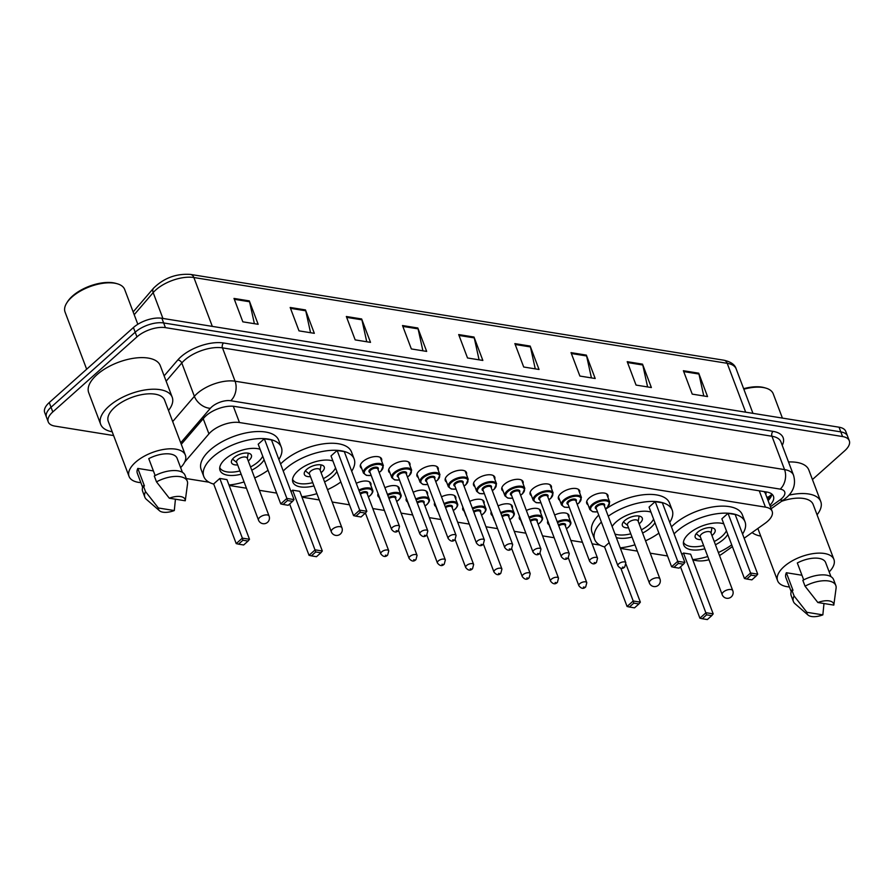 <?xml version="1.0" encoding="UTF-8"?>
<svg xmlns="http://www.w3.org/2000/svg" width="894" height="894" viewBox="0 0 894 894"><rect width="100%" height="100%" fill="white"/><g stroke="black" fill="none" stroke-linecap="round" stroke-linejoin="round"><path stroke-width="1.34" d="M549.005 524.733A11.331 5.319 -20.7 0 1 547.687 523.258A11.331 5.319 -20.7 0 1 547.81 520.945M520.71 520.185A11.331 5.319 -20.7 0 1 519.392 518.71A11.331 5.319 -20.7 0 1 519.526 516.397M492.415 515.637A11.331 5.319 -20.7 0 1 491.108 514.151A11.331 5.319 -20.7 0 1 491.231 511.849M464.131 511.089A11.331 5.319 -20.7 0 1 462.813 509.602A11.331 5.319 -20.7 0 1 462.936 507.289M435.836 506.54A11.331 5.319 -20.7 0 1 434.518 505.054A11.331 5.319 -20.7 0 1 434.652 502.741M407.552 501.981A11.331 5.319 -20.7 0 1 406.234 500.506A11.331 5.319 -20.7 0 1 406.357 498.193M379.257 497.433A11.331 5.319 -20.7 0 1 377.938 495.958A11.331 5.319 -20.7 0 1 378.061 493.644M559.756 500.26A11.331 5.319 -20.7 0 1 558.437 498.785A11.331 5.319 -20.7 0 1 560.873 493.466A11.331 5.319 -20.7 0 1 571.881 488.56A11.331 5.319 -20.7 0 1 579.636 490.772A11.331 5.319 -20.7 0 1 579.636 492.75M531.461 495.712A11.331 5.319 -20.7 0 1 530.142 494.237A11.331 5.319 -20.7 0 1 532.578 488.917A11.331 5.319 -20.7 0 1 543.586 484.012A11.331 5.319 -20.7 0 1 551.352 486.224A11.331 5.319 -20.7 0 1 551.341 488.202M503.177 491.164A11.331 5.319 -20.7 0 1 501.858 489.677A11.331 5.319 -20.7 0 1 504.283 484.358A11.331 5.319 -20.7 0 1 515.302 479.463A11.331 5.319 -20.7 0 1 523.057 481.665A11.331 5.319 -20.7 0 1 523.046 483.654M474.882 486.615A11.331 5.319 -20.7 0 1 473.563 485.129A11.331 5.319 -20.7 0 1 475.999 479.81A11.331 5.319 -20.7 0 1 487.006 474.915A11.331 5.319 -20.7 0 1 494.773 477.117A11.331 5.319 -20.7 0 1 494.762 479.106M588.04 504.819A11.331 5.319 -20.7 0 1 586.732 503.333A11.331 5.319 -20.7 0 1 589.157 498.014A11.331 5.319 -20.7 0 1 600.165 493.119A11.331 5.319 -20.7 0 1 607.931 495.321A11.331 5.319 -20.7 0 1 607.92 497.31M446.587 482.067A11.331 5.319 -20.7 0 1 445.268 480.581A11.331 5.319 -20.7 0 1 447.704 475.262A11.331 5.319 -20.7 0 1 458.711 470.367A11.331 5.319 -20.7 0 1 466.478 472.568A11.331 5.319 -20.7 0 1 466.467 474.546M418.303 477.508A11.331 5.319 -20.7 0 1 416.984 476.033A11.331 5.319 -20.7 0 1 419.409 470.713A11.331 5.319 -20.7 0 1 430.427 465.808A11.331 5.319 -20.7 0 1 438.183 468.02A11.331 5.319 -20.7 0 1 438.183 469.998M390.007 472.96A11.331 5.319 -20.7 0 1 388.689 471.484A11.331 5.319 -20.7 0 1 391.125 466.154A11.331 5.319 -20.7 0 1 402.132 461.259A11.331 5.319 -20.7 0 1 409.899 463.472A11.331 5.319 -20.7 0 1 409.888 465.45M361.712 468.411A11.331 5.319 -20.7 0 1 360.394 466.925A11.331 5.319 -20.7 0 1 362.83 461.606A11.331 5.319 -20.7 0 1 373.837 456.711A11.331 5.319 -20.7 0 1 381.604 458.913A11.331 5.319 -20.7 0 1 381.593 460.902M744.143 538.233L765.085 523.314A21.255 9.979 159.3 0 0 767.6 521.314A21.255 9.979 159.3 0 0 772.159 511.346A21.255 9.979 159.3 0 0 765.432 507.133L239.458 422.527A21.255 9.979 159.3 0 0 208.939 433.858L184.667 462.109M763.845 491.555A21.255 9.979 -20.7 0 1 765.521 493.79L772.159 511.346M719.502 555.52A21.255 9.979 159.3 0 0 722.81 553.42L732.387 546.603M692.839 560.035L696.862 560.683A21.255 9.979 159.3 0 0 708.987 559.745M186.276 478.558L209.028 482.212M229.155 485.453L246.465 488.236M259.361 490.314L276.659 493.097M301.982 497.165L319.281 499.947M332.177 502.026L349.487 504.808M372.787 508.552L384.409 510.429M401.082 513.111L412.704 514.978M429.377 517.66L440.988 519.526M457.661 522.208L469.283 524.074M485.956 526.756L497.567 528.633M514.24 531.315L525.862 533.182M542.535 535.864L554.157 537.73M570.83 540.412L582.441 542.278M592.119 543.831L599.896 545.083M620.414 548.391L637.321 551.106M650.229 553.185L667.527 555.967M554.66 515.011A11.331 5.319 -20.7 0 1 568.886 515.246A11.331 5.319 -20.7 0 1 568.886 517.224M526.365 510.463A11.331 5.319 -20.7 0 1 540.602 510.697A11.331 5.319 -20.7 0 1 540.591 512.675M498.081 505.915A11.331 5.319 -20.7 0 1 512.307 506.138A11.331 5.319 -20.7 0 1 512.296 508.127M469.786 501.366A11.331 5.319 -20.7 0 1 484.012 501.59A11.331 5.319 -20.7 0 1 484.012 503.579M441.491 496.807A11.331 5.319 -20.7 0 1 455.728 497.042A11.331 5.319 -20.7 0 1 455.716 499.02M413.207 492.259A11.331 5.319 -20.7 0 1 427.433 492.493A11.331 5.319 -20.7 0 1 427.421 494.471M384.912 487.711A11.331 5.319 -20.7 0 1 399.149 487.945A11.331 5.319 -20.7 0 1 399.137 489.923M356.281 483.319A11.331 5.319 -20.7 0 1 370.854 483.386A11.331 5.319 -20.7 0 1 370.842 485.375M769.868 505.278A21.255 9.979 159.3 0 0 773.433 496.226A21.255 9.979 159.3 0 0 766.706 492.013L234.597 406.424A21.255 9.979 159.3 0 0 204.067 417.755L181.281 444.284M771.913 494.125A21.255 9.979 -20.7 0 1 768.091 500.595M113.616 435.557L54.97 426.114A21.255 9.979 -20.7 0 1 48.242 421.901A21.255 9.979 -20.7 0 1 52.802 411.933L136.95 336.893A21.255 9.979 -20.7 0 1 165.424 327.64L842.573 436.551A21.255 9.979 -20.7 0 1 849.3 440.764A21.255 9.979 -20.7 0 1 844.741 450.744L812.445 479.542M48.242 421.901L44.7 412.547A21.255 9.979 -20.7 0 1 49.259 402.568L133.418 327.539A21.255 9.979 -20.7 0 1 161.881 318.275L839.03 427.198L840.807 431.88A21.255 9.979 -20.7 0 1 847.534 436.093A21.255 9.979 -20.7 0 0 840.807 431.88L163.658 322.957L840.807 431.88L842.573 436.551M133.418 327.539L135.184 332.21A21.255 9.979 -20.7 0 1 163.658 322.957A21.255 9.979 -20.7 0 0 135.184 332.21L51.025 407.251L135.184 332.21L136.95 336.893M46.466 417.23A21.255 9.979 -20.7 0 1 51.025 407.251A21.255 9.979 -20.7 0 0 46.466 417.23M233.993 298.428L242.833 321.829L258.154 324.298L249.314 300.898L233.993 298.428M254.388 323.695L249.571 301.759A5.666 3.867 -80.9 0 0 249.314 300.898M290.17 307.469L299.009 330.869L314.33 333.328L305.491 309.927L290.17 307.469M310.564 332.724L305.737 310.788A5.666 3.867 -80.9 0 0 305.491 309.927M346.336 316.498L355.186 339.899L370.507 342.368L361.657 318.968L346.336 316.498M366.741 341.765L361.914 319.828A5.666 3.867 -80.9 0 0 361.657 318.968M402.512 325.539L411.352 348.939L426.673 351.409L417.833 327.997L402.512 325.539M422.907 350.794L418.09 328.858A5.666 3.867 -80.9 0 0 417.833 327.997M683.385 370.719L692.224 394.12L707.545 396.578L698.706 373.178L683.385 370.719M703.779 395.975L698.952 374.038A5.666 3.867 -80.9 0 0 698.706 373.178M627.208 361.679L636.047 385.079L651.368 387.549L642.529 364.149L627.208 361.679M647.602 386.946L642.786 365.009A5.666 3.867 -80.9 0 0 642.529 364.149M571.031 352.638L579.882 376.05L595.192 378.508L586.352 355.108L571.031 352.638M591.426 377.905L586.609 355.968A5.666 3.867 -80.9 0 0 586.352 355.108M514.866 343.609L523.705 367.009L539.026 369.479L530.176 346.067L514.866 343.609M535.26 368.864L530.433 346.928A5.666 3.867 -80.9 0 0 530.176 346.067M458.689 334.568L467.528 357.98L482.849 360.438L474.01 337.038L458.689 334.568M479.083 359.835L474.256 337.898A5.666 3.867 -80.9 0 0 474.01 337.038M839.03 427.198A21.255 9.979 -20.7 0 1 845.758 431.411L849.3 440.764M743.64 388.689A30.463 14.304 -20.7 0 1 764.426 387.694L765.856 388.108A31.871 14.963 -20.7 0 1 773.232 393.829L782.406 418.09M743.842 389.225A31.871 14.963 -20.7 0 1 765.856 388.108M788.955 495.164A38.252 17.958 -20.7 0 1 820.759 501.568A38.252 17.958 -20.7 0 1 817.06 514.81M788.519 461.974A38.252 17.958 -20.7 0 1 808.824 469.976L820.759 501.568M789.424 586.967A30.105 14.136 -20.7 0 1 777.601 580.731A30.105 14.136 -20.7 0 1 784.06 566.595A30.105 14.136 -20.7 0 1 813.305 553.587A30.105 14.136 -20.7 0 1 833.923 559.443A30.105 14.136 -20.7 0 1 829.185 571.937M781.624 501.277A30.105 14.136 -20.7 0 1 813.149 504.451L833.923 559.443M808.087 615.083A14.17 6.649 -20.7 0 1 806.902 612.301L822.849 614.871A14.17 6.649 -20.7 0 1 808.087 615.083L794.978 603.707A22.663 10.639 -20.7 0 1 793.403 601.506A22.663 10.639 -20.7 0 1 794.084 595.952L791.872 590.107L792.989 590.286L786.362 572.73L801.952 575.244M791.212 591.683L785.882 577.602A21.255 9.979 -20.7 0 1 786.362 572.73M823.989 603.517L822.849 614.871M806.902 612.301L794.084 595.952M793.403 601.506L791.19 595.65A22.663 10.639 -20.7 0 1 791.872 590.107M803.706 579.871L797.314 562.963A21.255 9.979 -20.7 0 1 825.643 562.572L830.962 576.664M760.738 536.098A38.252 17.958 -20.7 0 1 752.122 532.545M817.865 602.534A14.17 6.649 -20.7 0 1 833.811 605.104L817.865 602.534L805.047 586.185A22.663 10.639 -20.7 0 1 835.812 585.481A22.663 10.639 -20.7 0 1 836.091 588.163L833.811 605.104M805.047 586.185L802.834 580.34A22.663 10.639 -20.7 0 1 833.599 579.625L835.812 585.481M674.098 533.874A41.437 19.456 -20.7 0 1 676.378 531.695A41.437 19.456 -20.7 0 1 716.642 513.782A41.437 19.456 -20.7 0 1 745.026 521.85A41.437 19.456 -20.7 0 1 742.556 534.053M671.45 526.845A41.437 19.456 -20.7 0 1 673.73 524.677A41.437 19.456 -20.7 0 1 713.982 506.764A41.437 19.456 -20.7 0 1 742.366 514.832L745.026 521.85M727.772 534.4A24.082 11.309 -20.7 0 1 723.626 539.294A24.082 11.309 -20.7 0 1 715.446 544.77M704.841 548.782A24.082 11.309 -20.7 0 1 683.731 545.016A24.082 11.309 -20.7 0 1 688.894 533.707A24.082 11.309 -20.7 0 1 723.782 523.839M728.018 513.335L721.883 518.811L744.434 578.485L750.569 573.009L728.018 513.335L735.17 514.486L757.721 574.16L756.257 575.948L751.15 575.133L746.769 579.033L751.876 579.86L756.257 575.948M731.717 544.848A41.437 19.456 -20.7 0 1 718.374 552.526M707.769 556.526A41.437 19.456 -20.7 0 1 692.682 559.599M702.237 618.737L707.344 619.564L711.725 615.653L706.618 614.837L702.237 618.737L699.901 618.19L706.036 612.714L713.188 613.865L690.637 554.191L683.485 553.04L681.876 554.47M751.15 575.133L750.569 573.009L757.721 574.16M706.618 614.837L683.485 553.04M699.901 618.19L680.502 566.852M713.188 613.865L711.725 615.653M746.769 579.033L744.434 578.485M726.42 530.824A23.378 10.974 -20.7 0 1 722.006 536.288A23.378 10.974 -20.7 0 1 714.217 541.529M711.948 535.517A10.627 4.984 159.3 0 0 712.809 534.802A10.627 4.984 159.3 0 0 715.088 529.818A10.627 4.984 159.3 0 0 707.813 527.751A10.627 4.984 159.3 0 0 697.488 532.343A10.627 4.984 159.3 0 0 695.208 537.328A10.627 4.984 159.3 0 0 701.343 539.529M703.612 545.541A23.378 10.974 -20.7 0 1 683.429 542.189M732.778 590.666L710.898 532.735A5.666 2.66 159.3 0 0 707.009 531.639A5.666 2.66 159.3 0 0 701.511 534.087A5.666 2.66 159.3 0 0 700.293 536.746L722.184 594.666A5.666 5.666 0 0 0 726.576 598.265A5.666 5.666 0 0 0 732.778 590.666A5.666 2.66 159.3 0 0 730.99 589.537A5.666 2.66 159.3 0 0 723.391 592.007A5.666 2.66 159.3 0 0 722.184 594.666M86.662 369.222L65.05 312.04A31.871 14.963 -20.7 0 1 66.804 302.876L67.609 301.613A30.463 14.304 -20.7 0 1 72.47 296.07A30.463 14.304 -20.7 0 1 115.874 283.376L117.315 283.789A31.871 14.963 -20.7 0 1 124.691 289.511L137.821 324.276M66.804 302.876A31.871 14.963 -20.7 0 1 71.889 297.076A31.871 14.963 -20.7 0 1 117.315 283.789M112.186 431.78A38.252 17.958 -20.7 0 1 100.653 424.292A38.252 17.958 -20.7 0 1 108.856 406.334A38.252 17.958 -20.7 0 1 146.013 389.806A38.252 17.958 -20.7 0 1 172.218 397.249A38.252 17.958 -20.7 0 1 168.508 410.491M100.653 424.292L88.707 392.701A38.252 17.958 -20.7 0 1 96.921 374.742A38.252 17.958 -20.7 0 1 134.078 358.203A38.252 17.958 -20.7 0 1 160.272 365.657L172.218 397.249M140.872 482.648A30.105 14.136 -20.7 0 1 129.049 476.413A30.105 14.136 -20.7 0 1 135.508 462.276A30.105 14.136 -20.7 0 1 164.753 449.269A30.105 14.136 -20.7 0 1 185.371 455.124A30.105 14.136 -20.7 0 1 180.633 467.618M129.049 476.413L108.275 421.409A30.105 14.136 -20.7 0 1 114.734 407.284A30.105 14.136 -20.7 0 1 143.979 394.265A30.105 14.136 -20.7 0 1 164.597 400.132L185.371 455.124M159.534 510.765A14.17 6.649 -20.7 0 1 158.35 507.982L174.296 510.552A14.17 6.649 -20.7 0 1 159.534 510.765L146.426 499.377A22.663 10.639 -20.7 0 1 144.85 497.187A22.663 10.639 -20.7 0 1 145.532 491.633L143.319 485.788L144.437 485.967L137.81 468.411L153.41 470.926M142.66 487.364L137.33 473.284A21.255 9.979 -20.7 0 1 137.81 468.411M175.436 499.198L174.296 510.552M158.35 507.982L145.532 491.633M144.85 497.187L142.638 491.331A22.663 10.639 -20.7 0 1 143.319 485.788M155.154 475.552L148.762 458.644A21.255 9.979 -20.7 0 1 177.09 458.253L182.421 472.345M169.312 498.215A14.17 6.649 -20.7 0 1 185.259 500.785L169.312 498.215L156.495 481.866A22.663 10.639 -20.7 0 1 187.259 481.162A22.663 10.639 -20.7 0 1 187.539 483.844L185.259 500.785M156.495 481.866L154.282 476.021A22.663 10.639 -20.7 0 1 185.047 475.306L187.259 481.162M608.255 516.229A41.437 19.456 -20.7 0 1 672.199 510.139A41.437 19.456 -20.7 0 1 669.74 522.342M605.607 509.211A41.437 19.456 -20.7 0 1 669.55 503.121L672.199 510.139M654.956 522.688A24.082 11.309 -20.7 0 1 650.798 527.583A24.082 11.309 -20.7 0 1 642.618 533.059M632.024 537.071A24.082 11.309 -20.7 0 1 616.324 537.573M612.144 526.51A24.082 11.309 -20.7 0 1 616.078 521.995A24.082 11.309 -20.7 0 1 650.966 512.128M655.201 501.623L649.055 507.088L671.606 566.774L677.741 561.298L655.201 501.623L662.342 502.774L684.893 562.449L683.441 564.237L678.334 563.41L673.953 567.321L679.06 568.148L683.441 564.237M658.9 533.126A41.437 19.456 -20.7 0 1 645.546 540.814M634.952 544.815A41.437 19.456 -20.7 0 1 620.212 547.854M604.59 546.96A41.437 19.456 -20.7 0 1 594.666 539.428A41.437 19.456 -20.7 0 1 601.371 522.062M609.16 542.669L604.523 546.804L627.074 606.478L633.209 601.003L620.794 568.148M594.666 539.428L592.018 532.411A41.437 19.456 -20.7 0 1 598.723 515.033M678.334 563.41L677.741 561.298L684.893 562.449M633.801 603.126L629.421 607.026L634.528 607.853L638.908 603.942L633.801 603.126L633.209 601.003L640.361 602.154L626.079 564.349M640.361 602.154L638.908 603.942M629.421 607.026L627.074 606.478M673.953 567.321L671.606 566.774M653.603 519.112A23.378 10.974 -20.7 0 1 649.178 524.566A23.378 10.974 -20.7 0 1 641.4 529.818M639.121 523.806A10.627 4.984 159.3 0 0 639.992 523.091A10.627 4.984 159.3 0 0 642.272 518.107A10.627 4.984 159.3 0 0 634.997 516.039A10.627 4.984 159.3 0 0 624.671 520.632A10.627 4.984 159.3 0 0 622.392 525.616A10.627 4.984 159.3 0 0 628.527 527.806M630.795 533.819A23.378 10.974 -20.7 0 1 614.983 534.031M659.962 578.954L638.07 521.023A5.666 2.66 159.3 0 0 634.192 519.928A5.666 2.66 159.3 0 0 628.683 522.375A5.666 2.66 159.3 0 0 627.476 525.035L649.357 582.955A5.666 5.666 0 0 0 653.76 586.542A5.666 5.666 0 0 0 659.962 578.954A5.666 2.66 159.3 0 0 658.163 577.826A5.666 2.66 159.3 0 0 650.575 580.295A5.666 2.66 159.3 0 0 649.357 582.955M283.23 471.004A41.437 19.456 -20.7 0 1 285.521 468.825A41.437 19.456 -20.7 0 1 325.774 450.911A41.437 19.456 -20.7 0 1 354.158 458.98A41.437 19.456 -20.7 0 1 351.7 471.183M280.582 463.975A41.437 19.456 -20.7 0 1 282.862 461.796A41.437 19.456 -20.7 0 1 323.125 443.893A41.437 19.456 -20.7 0 1 351.498 451.962L354.158 458.98M336.904 471.529A24.082 11.309 -20.7 0 1 332.758 476.424A24.082 11.309 -20.7 0 1 324.578 481.9M313.973 485.911A24.082 11.309 -20.7 0 1 292.863 482.145A24.082 11.309 -20.7 0 1 298.026 470.836A24.082 11.309 -20.7 0 1 332.914 460.969M337.15 450.464L331.015 455.94L353.566 515.614L359.701 510.139L337.15 450.464L344.302 451.615L366.853 511.29L365.4 513.078L360.293 512.262L355.901 516.162L361.008 516.989L365.4 513.078M340.86 481.978A41.437 19.456 -20.7 0 1 327.506 489.655M316.901 493.656A41.437 19.456 -20.7 0 1 301.814 496.729M311.369 555.867L316.476 556.694L320.868 552.783L315.761 551.967L311.369 555.867L309.033 555.319L315.169 549.844L322.321 550.995L299.769 491.32L292.617 490.169L291.019 491.599M360.293 512.262L359.701 510.139L366.853 511.29M315.761 551.967L292.617 490.169M309.033 555.319L289.634 503.981M322.321 550.995L320.868 552.783M355.901 516.162L353.566 515.614M335.552 467.953A23.378 10.974 -20.7 0 1 331.138 473.418A23.378 10.974 -20.7 0 1 323.349 478.659M321.08 472.647A10.627 4.984 159.3 0 0 321.952 471.931A10.627 4.984 159.3 0 0 324.231 466.947A10.627 4.984 159.3 0 0 316.945 464.88A10.627 4.984 159.3 0 0 306.631 469.473A10.627 4.984 159.3 0 0 304.351 474.457A10.627 4.984 159.3 0 0 310.475 476.647M312.744 482.659A23.378 10.974 -20.7 0 1 292.562 479.318M341.921 527.795L320.03 469.864A5.666 2.66 159.3 0 0 316.152 468.769A5.666 2.66 159.3 0 0 310.643 471.216A5.666 2.66 159.3 0 0 309.425 473.876L331.316 531.796A5.666 5.666 0 0 0 335.719 535.394A5.666 5.666 0 0 0 341.921 527.795A5.666 2.66 159.3 0 0 340.122 526.667A5.666 2.66 159.3 0 0 332.534 529.136A5.666 2.66 159.3 0 0 331.316 531.796M213.722 484.09A41.437 19.456 -20.7 0 1 203.81 476.558A41.437 19.456 -20.7 0 1 212.694 457.113A41.437 19.456 -20.7 0 1 252.957 439.2A41.437 19.456 -20.7 0 1 281.331 447.268A41.437 19.456 -20.7 0 1 278.872 459.471M203.81 476.558L201.15 469.54A41.437 19.456 -20.7 0 1 210.045 450.084A41.437 19.456 -20.7 0 1 250.298 432.171A41.437 19.456 -20.7 0 1 278.682 440.25L281.331 447.268M264.088 459.818A24.082 11.309 -20.7 0 1 259.93 464.701A24.082 11.309 -20.7 0 1 251.762 470.188M241.156 474.2A24.082 11.309 -20.7 0 1 220.036 470.423A24.082 11.309 -20.7 0 1 225.21 459.125A24.082 11.309 -20.7 0 1 260.098 449.257M264.333 438.753L258.198 444.217L280.75 503.903L286.885 498.427L264.333 438.753L271.485 439.904L294.025 499.578L292.573 501.366L287.466 500.539L283.085 504.451L288.192 505.278L292.573 501.366M268.032 470.255A41.437 19.456 -20.7 0 1 254.678 477.944M244.084 481.944A41.437 19.456 -20.7 0 1 228.987 485.017M219.801 478.458L213.666 483.922L236.206 543.608L242.352 538.132L219.801 478.458L226.942 479.609L249.493 539.283L248.04 541.071L242.933 540.244L238.553 544.155L243.66 544.982L248.04 541.071M287.466 500.539L286.885 498.427L294.025 499.578M242.933 540.244L242.352 538.132L249.493 539.283M238.553 544.155L236.206 543.608M283.085 504.451L280.75 503.903M262.735 456.242A23.378 10.974 -20.7 0 1 258.321 461.695A23.378 10.974 -20.7 0 1 250.532 466.947M248.253 460.935A10.627 4.984 159.3 0 0 249.124 460.22A10.627 4.984 159.3 0 0 251.404 455.236A10.627 4.984 159.3 0 0 244.129 453.169A10.627 4.984 159.3 0 0 233.803 457.762A10.627 4.984 159.3 0 0 231.524 462.746A10.627 4.984 159.3 0 0 237.659 464.936M239.927 470.948A23.378 10.974 -20.7 0 1 219.745 467.596M269.094 516.073L247.213 458.153A5.666 2.66 159.3 0 0 243.324 457.057A5.666 2.66 159.3 0 0 237.826 459.505A5.666 2.66 159.3 0 0 236.608 462.164L258.489 520.084A5.666 5.666 0 0 0 262.892 523.672A5.666 5.666 0 0 0 269.094 516.073A5.666 2.66 159.3 0 0 267.306 514.955A5.666 2.66 159.3 0 0 259.707 517.425A5.666 2.66 159.3 0 0 258.489 520.084M765.745 494.371A7.085 3.33 159.3 0 0 765.096 491.756M766.828 497.232A21.255 9.186 54.5 0 0 769.265 496.438L767.108 497.98M759.263 490.817L765.432 507.133M203.229 418.75L208.939 433.858M233.312 406.267L239.458 422.527M770.416 506.719L779.981 499.902A14.17 6.649 159.3 0 0 781.658 498.573A14.17 6.649 159.3 0 0 780.205 489.119L230.73 400.736A14.17 6.649 159.3 0 0 211.755 406.904A14.17 6.649 159.3 0 0 210.381 408.29L180.722 442.809M172.698 421.566L194.378 396.321A28.34 13.298 -20.7 0 1 197.116 393.561A28.34 13.298 -20.7 0 1 235.077 381.213L784.552 469.596A28.34 13.298 -20.7 0 1 793.526 475.217L780.92 441.859A28.34 13.298 159.3 0 0 771.958 436.25L222.472 347.867A28.34 13.298 159.3 0 0 184.51 360.215A28.34 13.298 159.3 0 0 181.784 362.975L166.139 381.179M164.138 375.86L177.783 359.98A31.871 14.963 -20.7 0 1 223.556 342.983L773.042 431.366A3.542 2.425 -80.9 0 0 771.958 436.25L784.552 469.596A14.17 9.678 99.1 0 1 780.205 489.119M177.783 359.98A3.542 2.369 -139.3 0 1 181.784 362.975L194.378 396.321A14.17 9.488 40.7 0 0 210.381 408.29M773.042 431.366A31.871 14.963 -20.7 0 1 782.239 445.357M165.424 327.64L161.881 318.275M52.802 411.933L49.259 402.568M230.73 400.736A14.17 9.678 99.1 0 0 235.077 381.213L222.472 347.867A3.542 2.425 -80.9 0 1 223.556 342.983M779.981 499.902A14.17 6.124 54.5 0 0 783.781 499.746L771.164 508.72M770.93 496.941L767.611 499.299M133.161 311.917L153.589 288.147A7.085 4.738 40.7 0 0 153.165 292.629L134.201 314.699M153.589 288.147C163.948 277.989 176.286 273.419 190.601 274.436A7.085 4.839 99.1 0 1 193.864 277.52A28.34 13.298 159.3 0 0 153.165 292.629L162.92 318.443M745.663 412.179L727.202 363.31A7.085 4.839 -80.9 0 0 723.95 360.226C730.89 361.779 734.969 364.674 736.175 368.931A28.34 13.298 159.3 0 0 727.202 363.31L193.864 277.52L212.325 326.388M459.013 335.44L474.256 337.898M515.19 344.481L530.433 346.928M571.367 353.521L586.609 355.968M627.532 362.551L642.786 365.009M683.709 371.591L698.952 374.038M402.848 326.411L418.09 328.858M346.671 317.37L361.914 319.828M290.494 308.341L305.737 310.788M234.317 299.3L249.571 301.759M597.527 511.882L592.789 511.781L589.828 509.524A10.627 4.984 -20.7 0 1 592.096 504.529A10.627 4.984 -20.7 0 1 602.422 499.936A10.627 4.984 -20.7 0 1 609.697 502.003L606.613 493.846M605.45 508.787A9.912 4.66 159.3 0 0 607.127 507.501A9.912 4.66 159.3 0 0 606.121 500.875A9.912 4.66 159.3 0 0 592.834 505.199A9.912 4.66 159.3 0 0 597.494 511.781M596.432 508.977A4.962 2.324 -20.7 0 1 596.41 505.769A4.962 2.324 -20.7 0 1 602.4 503.557A4.962 2.324 -20.7 0 1 604.378 505.97M604.176 505.434A4.246 2 159.3 0 0 601.271 504.607A4.246 2 159.3 0 0 597.136 506.44A4.246 2 159.3 0 0 596.231 508.44L617.899 565.779A4.246 2 -20.7 0 1 618.804 563.779A4.246 2 -20.7 0 1 622.939 561.946A4.246 2 -20.7 0 1 625.845 562.773L604.176 505.434M622.47 567.12L623.487 567.277L622.47 567.12M569.243 507.334L564.494 507.233L561.533 504.965A10.627 4.984 -20.7 0 1 563.812 499.981A10.627 4.984 -20.7 0 1 574.138 495.388A10.627 4.984 -20.7 0 1 581.413 497.455L578.329 489.286M577.155 504.227A9.912 4.66 159.3 0 0 578.843 502.953A9.912 4.66 159.3 0 0 577.826 496.326A9.912 4.66 159.3 0 0 564.539 500.651A9.912 4.66 159.3 0 0 569.199 507.233M568.137 504.417A4.962 2.324 -20.7 0 1 568.115 501.221A4.962 2.324 -20.7 0 1 574.104 499.008A4.962 2.324 -20.7 0 1 576.094 501.422M575.892 500.886A4.246 2 159.3 0 0 572.976 500.059A4.246 2 159.3 0 0 568.852 501.892A4.246 2 159.3 0 0 567.936 503.881L589.604 561.22A4.246 2 -20.7 0 1 590.509 559.231A4.246 2 -20.7 0 1 594.644 557.387A4.246 2 -20.7 0 1 597.55 558.214L575.892 500.886M594.175 562.561L595.192 562.728L594.175 562.561M540.948 502.774L536.21 502.685L533.237 500.416A10.627 4.984 -20.7 0 1 535.517 495.432A10.627 4.984 -20.7 0 1 545.843 490.84A10.627 4.984 -20.7 0 1 553.118 492.907L550.034 484.738M548.86 499.679A9.912 4.66 159.3 0 0 550.548 498.394A9.912 4.66 159.3 0 0 549.542 491.778A9.912 4.66 159.3 0 0 536.255 496.103A9.912 4.66 159.3 0 0 540.915 502.685M539.853 499.869A4.962 2.324 -20.7 0 1 539.831 496.673A4.962 2.324 -20.7 0 1 545.809 494.449A4.962 2.324 -20.7 0 1 547.798 496.863M547.597 496.326A4.246 2 159.3 0 0 544.692 495.499A4.246 2 159.3 0 0 540.557 497.343A4.246 2 159.3 0 0 539.641 499.333L561.309 556.671A4.246 2 -20.7 0 1 562.225 554.682A4.246 2 -20.7 0 1 566.349 552.838A4.246 2 -20.7 0 1 569.266 553.665L547.597 496.326M565.88 558.012L566.908 558.18L565.88 558.012M512.653 498.226L507.915 498.137L504.954 495.868A10.627 4.984 -20.7 0 1 507.233 490.884A10.627 4.984 -20.7 0 1 517.548 486.291A10.627 4.984 -20.7 0 1 524.823 488.359L521.738 480.19M520.576 495.131A9.912 4.66 159.3 0 0 522.264 493.846A9.912 4.66 159.3 0 0 521.247 487.23A9.912 4.66 159.3 0 0 507.96 491.544A9.912 4.66 159.3 0 0 512.62 498.137M511.558 495.321A4.962 2.324 -20.7 0 1 511.536 492.125A4.962 2.324 -20.7 0 1 517.525 489.901A4.962 2.324 -20.7 0 1 519.515 492.315M519.302 491.778A4.246 2 159.3 0 0 516.397 490.951A4.246 2 159.3 0 0 512.262 492.784A4.246 2 159.3 0 0 511.357 494.784L533.025 552.123A4.246 2 -20.7 0 1 533.93 550.123A4.246 2 -20.7 0 1 538.065 548.29A4.246 2 -20.7 0 1 540.971 549.117L519.302 491.778M537.596 553.464L538.613 553.632L537.596 553.464M484.369 493.678L479.62 493.577L476.658 491.32A10.627 4.984 -20.7 0 1 478.938 486.325A10.627 4.984 -20.7 0 1 489.264 481.732A10.627 4.984 -20.7 0 1 496.539 483.81L493.454 475.642M492.281 490.582A9.912 4.66 159.3 0 0 493.969 489.297A9.912 4.66 159.3 0 0 492.952 482.671A9.912 4.66 159.3 0 0 479.665 486.995A9.912 4.66 159.3 0 0 484.324 493.589M483.263 490.772A4.962 2.324 -20.7 0 1 483.241 487.576A4.962 2.324 -20.7 0 1 489.23 485.353A4.962 2.324 -20.7 0 1 491.219 487.766M491.018 487.23A4.246 2 159.3 0 0 488.102 486.403A4.246 2 159.3 0 0 483.978 488.236A4.246 2 159.3 0 0 483.062 490.236L504.73 547.575A4.246 2 -20.7 0 1 505.646 545.575A4.246 2 -20.7 0 1 509.77 543.742A4.246 2 -20.7 0 1 512.687 544.569L491.018 487.23M509.301 548.916L510.318 549.072L509.301 548.916M456.074 489.13L451.336 489.029L448.363 486.772A10.627 4.984 -20.7 0 1 450.643 481.777A10.627 4.984 -20.7 0 1 460.969 477.184A10.627 4.984 -20.7 0 1 468.244 479.251L465.159 471.082M463.986 486.023A9.912 4.66 159.3 0 0 465.673 484.749A9.912 4.66 159.3 0 0 464.668 478.122A9.912 4.66 159.3 0 0 451.381 482.447A9.912 4.66 159.3 0 0 456.041 489.029M454.979 486.224A4.962 2.324 -20.7 0 1 454.957 483.017A4.962 2.324 -20.7 0 1 460.935 480.804A4.962 2.324 -20.7 0 1 462.924 483.218M462.723 482.682A4.246 2 159.3 0 0 459.818 481.855A4.246 2 159.3 0 0 455.683 483.688A4.246 2 159.3 0 0 454.778 485.688L476.435 543.016A4.246 2 -20.7 0 1 477.351 541.026A4.246 2 -20.7 0 1 481.475 539.194A4.246 2 -20.7 0 1 484.392 540.021L462.723 482.682M481.006 544.357L482.034 544.524L481.006 544.357M427.779 484.57L423.041 484.481L420.079 482.212A10.627 4.984 -20.7 0 1 422.359 477.228A10.627 4.984 -20.7 0 1 432.674 472.635A10.627 4.984 -20.7 0 1 439.96 474.703L436.864 466.534M435.702 481.475A9.912 4.66 159.3 0 0 437.389 480.19A9.912 4.66 159.3 0 0 436.373 473.574A9.912 4.66 159.3 0 0 423.086 477.899A9.912 4.66 159.3 0 0 427.745 484.481M426.684 481.665A4.962 2.324 -20.7 0 1 426.661 478.469A4.962 2.324 -20.7 0 1 432.651 476.256A4.962 2.324 -20.7 0 1 434.64 478.67M434.428 478.134A4.246 2 159.3 0 0 431.523 477.295A4.246 2 159.3 0 0 427.399 479.139A4.246 2 159.3 0 0 426.483 481.128L448.151 538.467A4.246 2 -20.7 0 1 449.056 536.478A4.246 2 -20.7 0 1 453.191 534.634A4.246 2 -20.7 0 1 456.096 535.461L434.428 478.134M452.722 539.808L453.739 539.976L452.722 539.808M399.495 480.022L394.746 479.933L391.784 477.664A10.627 4.984 -20.7 0 1 394.064 472.68A10.627 4.984 -20.7 0 1 404.39 468.087A10.627 4.984 -20.7 0 1 411.665 470.155L408.58 461.986M407.407 476.927A9.912 4.66 159.3 0 0 409.094 475.642A9.912 4.66 159.3 0 0 408.077 469.026A9.912 4.66 159.3 0 0 394.802 473.339A9.912 4.66 159.3 0 0 399.462 479.933M398.389 477.117A4.962 2.324 -20.7 0 1 398.366 473.921A4.962 2.324 -20.7 0 1 404.356 471.697A4.962 2.324 -20.7 0 1 406.345 474.111M406.144 473.574A4.246 2 159.3 0 0 403.228 472.747A4.246 2 159.3 0 0 399.104 474.591A4.246 2 159.3 0 0 398.188 476.58L419.856 533.919A4.246 2 -20.7 0 1 420.772 531.919A4.246 2 -20.7 0 1 424.896 530.086A4.246 2 -20.7 0 1 427.813 530.913L406.144 473.574M424.426 535.26L425.443 535.428L424.426 535.26M371.2 475.474L366.462 475.384L363.489 473.116A10.627 4.984 -20.7 0 1 365.769 468.132A10.627 4.984 -20.7 0 1 376.095 463.539A10.627 4.984 -20.7 0 1 383.37 465.606L380.285 457.437M379.112 472.378A9.912 4.66 159.3 0 0 380.799 471.093A9.912 4.66 159.3 0 0 379.794 464.478A9.912 4.66 159.3 0 0 366.506 468.791A9.912 4.66 159.3 0 0 371.166 475.384M370.105 472.568A4.962 2.324 -20.7 0 1 370.082 469.372A4.962 2.324 -20.7 0 1 376.061 467.149A4.962 2.324 -20.7 0 1 378.05 469.562M377.849 469.026A4.246 2 159.3 0 0 374.944 468.199A4.246 2 159.3 0 0 370.809 470.032A4.246 2 159.3 0 0 369.904 472.032L391.561 529.371A4.246 2 -20.7 0 1 392.477 527.371A4.246 2 -20.7 0 1 396.612 525.538A4.246 2 -20.7 0 1 399.517 526.365L377.849 469.026M396.131 530.712L397.159 530.868L396.131 530.712M557.208 521.761A10.627 4.984 -20.7 0 1 570.663 521.928C571.411 523.169 570.629 524.979 568.338 527.359L566.438 528.801M566.405 528.7A9.912 4.66 159.3 0 0 568.092 527.426A9.912 4.66 159.3 0 0 568.64 521.247A9.912 4.66 159.3 0 0 557.554 522.666M579.759 583.704A4.246 2 -20.7 0 1 583.894 581.86A4.246 2 -20.7 0 1 586.799 582.687L585.693 586.922C583.514 589.157 581.234 588.755 578.854 585.693A4.246 2 -20.7 0 1 579.759 583.704M584.441 587.202L583.424 587.034L584.441 587.202M586.799 582.687L565.142 525.359A4.246 2 159.3 0 0 558.75 525.862M547.698 521.269L550.782 529.438A10.627 4.984 -20.7 0 1 550.626 528.399M558.404 524.934A4.962 2.324 -20.7 0 1 563.913 523.526A4.962 2.324 -20.7 0 1 565.343 525.895M528.913 517.213A10.627 4.984 -20.7 0 1 542.367 517.38C543.116 518.609 542.345 520.42 540.054 522.811L538.143 524.242M538.11 524.152A9.912 4.66 159.3 0 0 539.797 522.867A9.912 4.66 159.3 0 0 540.345 516.698A9.912 4.66 159.3 0 0 529.259 518.118M551.475 579.156A4.246 2 -20.7 0 1 555.599 577.312A4.246 2 -20.7 0 1 558.515 578.139L557.409 582.374C555.23 584.609 552.95 584.207 550.559 581.145A4.246 2 -20.7 0 1 551.475 579.156M556.157 582.653L555.129 582.486L556.157 582.653M558.515 578.139L536.847 520.8A4.246 2 159.3 0 0 530.466 521.303M519.403 516.721L522.487 524.89A10.627 4.984 -20.7 0 1 522.342 523.85M530.108 520.375A4.962 2.324 -20.7 0 1 535.629 518.967A4.962 2.324 -20.7 0 1 537.048 521.336M500.629 512.664A10.627 4.984 -20.7 0 1 514.072 512.832C514.821 514.061 514.05 515.872 511.759 518.263L509.859 519.693M509.826 519.604A9.912 4.66 159.3 0 0 511.513 518.319A9.912 4.66 159.3 0 0 512.05 512.15A9.912 4.66 159.3 0 0 500.964 513.569M523.18 574.596A4.246 2 -20.7 0 1 527.315 572.763A4.246 2 -20.7 0 1 530.22 573.59L529.114 577.815C526.935 580.061 524.655 579.647 522.275 576.596A4.246 2 -20.7 0 1 523.18 574.596M527.862 578.105L526.845 577.937L527.862 578.105M530.22 573.59L508.552 516.251A4.246 2 159.3 0 0 502.171 516.754M491.108 512.173L494.203 520.342A10.627 4.984 -20.7 0 1 494.047 519.302M501.825 515.827A4.962 2.324 -20.7 0 1 507.334 514.419A4.962 2.324 -20.7 0 1 508.753 516.788M472.334 508.116A10.627 4.984 -20.7 0 1 485.788 508.284C486.537 509.513 485.755 511.323 483.464 513.715L481.564 515.145M481.531 515.056A9.912 4.66 159.3 0 0 483.218 513.771A9.912 4.66 159.3 0 0 483.766 507.591A9.912 4.66 159.3 0 0 472.68 509.01M494.896 570.048A4.246 2 -20.7 0 1 499.02 568.215A4.246 2 -20.7 0 1 501.925 569.042L500.819 573.266C498.64 575.512 496.36 575.099 493.98 572.048A4.246 2 -20.7 0 1 494.896 570.048M499.567 573.546L498.55 573.389L499.567 573.546M501.925 569.042L480.268 511.703A4.246 2 159.3 0 0 473.887 512.206M462.824 507.624L465.908 515.793A10.627 4.984 -20.7 0 1 465.752 514.754M473.529 511.279A4.962 2.324 -20.7 0 1 479.039 509.871A4.962 2.324 -20.7 0 1 480.469 512.24M444.05 503.568A10.627 4.984 -20.7 0 1 457.493 503.724C458.242 504.965 457.471 506.775 455.18 509.167L453.269 510.597M453.236 510.496A9.912 4.66 159.3 0 0 454.923 509.222A9.912 4.66 159.3 0 0 455.471 503.043A9.912 4.66 159.3 0 0 444.385 504.462M466.601 565.5A4.246 2 -20.7 0 1 470.725 563.656A4.246 2 -20.7 0 1 473.641 564.494L472.535 568.718C470.356 570.953 468.076 570.551 465.685 567.489A4.246 2 -20.7 0 1 466.601 565.5M471.283 568.997L470.255 568.83L471.283 568.997M473.641 564.494L451.973 507.155A4.246 2 159.3 0 0 445.592 507.658M434.529 503.076L437.613 511.234A10.627 4.984 -20.7 0 1 437.468 510.206M445.246 506.73A4.962 2.324 -20.7 0 1 450.755 505.322A4.962 2.324 -20.7 0 1 452.174 507.691M415.755 499.008A10.627 4.984 -20.7 0 1 429.209 499.176C429.947 500.405 429.176 502.227 426.885 504.607L424.985 506.049M424.952 505.948A9.912 4.66 159.3 0 0 426.639 504.663A9.912 4.66 159.3 0 0 427.187 498.494A9.912 4.66 159.3 0 0 416.09 499.914M438.306 560.951A4.246 2 -20.7 0 1 442.441 559.108A4.246 2 -20.7 0 1 445.346 559.935L444.24 564.17C442.061 566.405 439.781 566.003 437.401 562.941A4.246 2 -20.7 0 1 438.306 560.951M442.988 564.449L441.971 564.282L442.988 564.449M445.346 559.935L423.678 502.596A4.246 2 159.3 0 0 417.297 503.11M406.234 498.517L409.329 506.686A10.627 4.984 -20.7 0 1 409.173 505.646M416.95 502.182A4.962 2.324 -20.7 0 1 422.46 500.774A4.962 2.324 -20.7 0 1 423.89 503.132M387.46 494.46A10.627 4.984 -20.7 0 1 400.914 494.628C401.663 495.857 400.892 497.667 398.59 500.059L396.69 501.489M396.657 501.4A9.912 4.66 159.3 0 0 398.344 500.115A9.912 4.66 159.3 0 0 398.892 493.946A9.912 4.66 159.3 0 0 387.806 495.365M410.022 556.392A4.246 2 -20.7 0 1 414.146 554.559A4.246 2 -20.7 0 1 417.062 555.386L415.945 559.61C413.766 561.857 411.486 561.443 409.106 558.392A4.246 2 -20.7 0 1 410.022 556.392M414.693 559.901L413.676 559.733L414.693 559.901M417.062 555.386L395.394 498.047A4.246 2 159.3 0 0 389.013 498.55M377.95 493.969L381.034 502.137A10.627 4.984 -20.7 0 1 380.889 501.098M388.655 497.623A4.962 2.324 -20.7 0 1 394.176 496.215A4.962 2.324 -20.7 0 1 395.595 498.584M358.84 490.08A10.627 4.984 -20.7 0 1 372.619 490.08C373.368 491.309 372.597 493.119 370.306 495.511L368.406 496.941M368.362 496.852A9.912 4.66 159.3 0 0 370.049 495.567A9.912 4.66 159.3 0 0 370.496 489.342A9.912 4.66 159.3 0 0 359.176 490.985M381.727 551.844A4.246 2 -20.7 0 1 385.85 550.011A4.246 2 -20.7 0 1 388.767 550.838L387.661 555.062C385.482 557.308 383.202 556.895 380.81 553.844A4.246 2 -20.7 0 1 381.727 551.844M386.409 555.342L385.381 555.185L386.409 555.342M388.767 550.838L367.099 493.499A4.246 2 159.3 0 0 364.428 492.639A4.246 2 159.3 0 0 360.405 494.226M360.047 493.287A4.962 2.324 -20.7 0 1 365.724 491.644A4.962 2.324 -20.7 0 1 367.3 494.036M771.924 494.326L769.265 496.438M783.781 499.746L786.664 497.444C793.704 491.242 795.995 483.822 793.526 475.217M190.601 274.436L723.95 360.226M736.175 368.931L752.96 413.352M777.601 580.731L757.855 528.466M711.021 533.081L711.937 527.751M700.415 537.082L696.214 533.684M638.204 521.358L639.121 516.039M627.599 525.37L623.386 521.973M320.153 470.21L321.069 464.88M309.559 474.211L305.346 470.814M247.336 458.488L248.253 453.157M236.731 462.5L232.518 459.103M605.484 508.876L607.384 507.446L609.697 502.003M617.899 565.779C620.28 568.83 622.559 569.232 624.738 566.997L625.845 562.773M589.828 509.524L586.732 501.355M577.189 504.328L579.089 502.897L581.413 497.455M589.604 561.22C591.984 564.282 594.264 564.684 596.443 562.449L597.55 558.214M561.533 504.965L558.448 496.796M548.894 499.768L550.805 498.338L553.118 492.907M561.309 556.671C563.701 559.733 565.98 560.136 568.159 557.901L569.266 553.665M533.237 500.416L530.153 492.248M520.61 495.22L522.509 493.79L524.823 488.359M533.025 552.123C535.405 555.174 537.685 555.587 539.864 553.341L540.971 549.117M504.954 495.868L501.858 487.699M492.315 490.672L494.214 489.241L496.539 483.81M504.73 547.575C507.11 550.626 509.39 551.039 511.569 548.793L512.687 544.569M476.658 491.32L473.574 483.151M464.031 486.124L465.93 484.693L468.244 479.251M476.435 543.016C478.826 546.078 481.106 546.48 483.285 544.245L484.392 540.021M448.363 486.772L445.279 478.603M435.736 481.575L437.635 480.134L439.96 474.703M448.151 538.467C450.531 541.529 452.811 541.932 454.99 539.697L456.096 535.461M420.079 482.212L416.984 474.043M407.44 477.016L409.34 475.586L411.665 470.155M419.856 533.919C422.236 536.97 424.527 537.383 426.695 535.148L427.813 530.913M391.784 477.664L388.7 469.495M379.157 472.468L381.056 471.037L383.37 465.606M391.561 529.371C393.952 532.422 396.232 532.835 398.411 530.589L399.517 526.365M363.489 473.116L360.405 464.947M570.663 521.928L567.578 513.759M578.854 585.693L568.293 557.767M550.782 529.438L551.397 530.421M542.367 517.38L539.283 509.211M550.559 581.145L540.01 553.218M522.487 524.89L523.102 525.873M514.072 512.832L510.988 504.663M522.275 576.596L511.714 548.659M494.203 520.342L494.807 521.325M485.788 508.284L482.704 500.115M493.98 572.048L483.419 544.111M465.908 515.793L466.523 516.777M457.493 503.724L454.409 495.555M465.685 567.489L455.135 539.563M437.613 511.234L438.228 512.217M429.209 499.176L426.114 491.007M437.401 562.941L426.84 535.014M409.329 506.686L409.944 507.669M400.914 494.628L397.83 486.459M409.106 558.392L398.556 530.455M381.034 502.137L381.649 503.121M372.619 490.08L369.535 481.911M380.81 553.844L365.411 513.067"/></g></svg>
